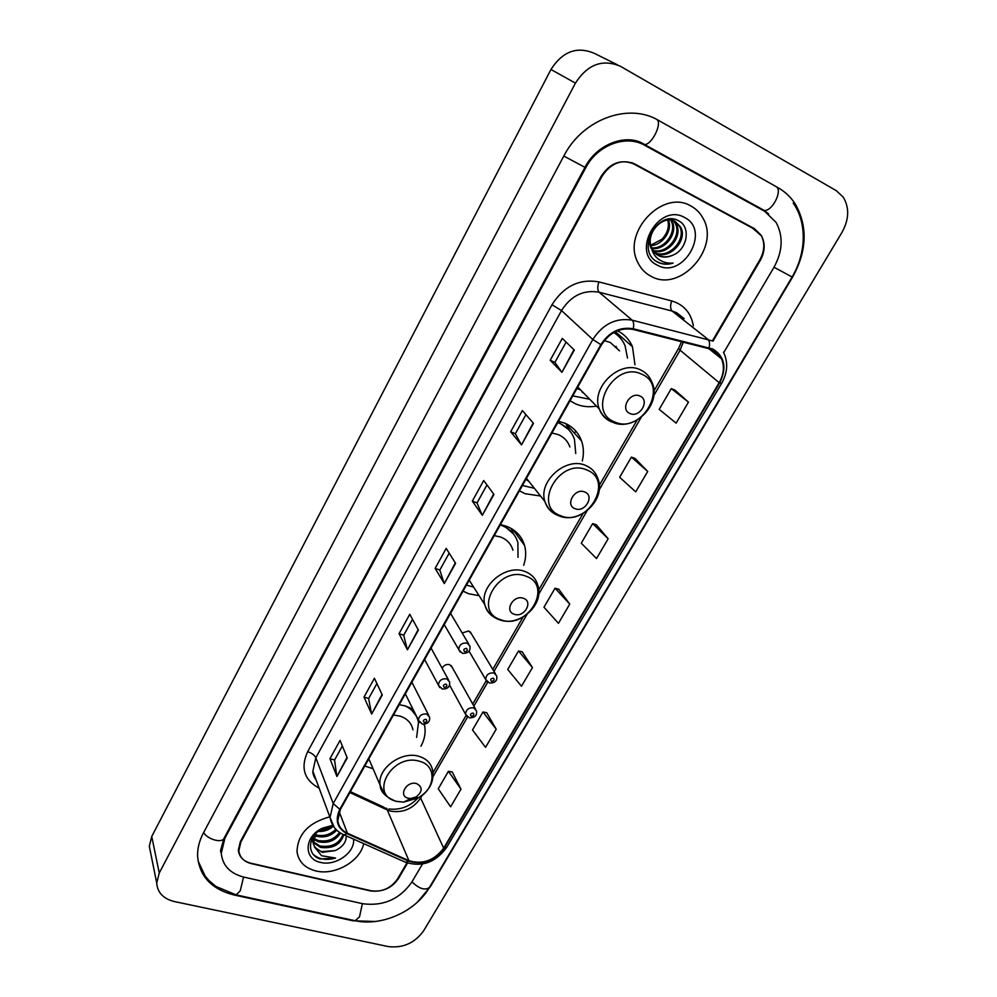 <?xml version="1.0" encoding="UTF-8"?>
<svg xmlns="http://www.w3.org/2000/svg" width="997" height="997" viewBox="0 0 997 997"><rect width="100%" height="100%" fill="white"/><g stroke="black" fill="none" stroke-linecap="round" stroke-linejoin="round"><path stroke-width="1.5" d="M412.97 709.303L405.455 705.963L399.249 704.692M364.79 766.02L373.065 768.737M523.674 565.311C526.005 558.445 526.291 551.815 524.547 545.421C521.817 536.386 515.86 530.03 506.688 526.341L500.419 524.634M463.044 591.146L468.69 593.751L479.108 595.683M582.31 460.913C583.955 453.922 583.706 447.292 581.563 440.998C578.572 432.76 572.988 426.816 564.813 423.189L558.544 421.22M519.437 490.798L525.083 493.702L540.524 496.008M570.047 400.744L575.68 403.922C581.924 406.577 588.654 407.349 595.87 406.215M475.382 708.767L451.205 665.547L452.264 667.429L449.61 664.625C446.32 664.002 443.815 665.198 442.107 668.214M495.422 673.76L470.173 631.749L471.369 633.731L468.752 630.939L462.172 632.995M420.908 746.242C424.597 739.487 425.856 732.758 424.685 726.053L424.273 724.233M634.977 364.815L632.484 346.769C629.394 339.578 624.371 334.232 617.392 330.742M712.431 340.837L759.851 259.806C764.624 251.02 765.048 242.807 761.11 235.192L754.492 228.712L634.64 163.907C621.767 158.785 610.899 162.922 602.014 176.319L240.9 841.967L238.844 850.566C239.604 857.27 243.767 861.62 251.319 863.626L370.261 890.882C381.701 892.402 390.812 888.414 397.566 878.893L406.975 862.829M723.722 352.602L773.984 267.283C782.757 251.244 783.455 236.277 776.09 222.393L764.612 211.264L644.81 145.35C625.979 134.283 597.415 145.001 585.762 167.733L224.911 838.203L221.259 853.32C222.58 865.62 230.133 873.546 243.916 877.123L362.796 903.743C383.309 906.398 399.623 899.232 411.736 882.233L422.628 863.751M388.257 946.577C402.987 948.297 414.764 943.062 423.588 930.874L842.029 232.289C849.095 219.427 849.519 207.725 843.288 197.207L836.246 190.626L620.57 66.375C602.687 58.686 587.632 64.269 575.431 83.112L159.258 872.986L156.716 882.981C157.439 892.602 163.334 898.796 174.4 901.562L388.257 946.577M617.529 64.867L594.511 53.439C577.138 45.974 562.62 51.321 550.955 69.491L151.743 836.483L149.313 846.266L150.559 852.435M755.165 229.547L753.62 228.238M417.606 901.973L430.392 886.632L792.578 277.116C806.922 251.107 807.906 226.867 795.519 204.385C791.082 197.381 785.324 191.86 778.221 187.81L658.494 120.375C628.521 102.28 582.323 119.428 563.779 156.093L203.338 833.118C199.25 840.882 197.344 848.659 197.605 856.435C199.574 876.5 211.75 889.349 234.121 894.994L352.913 920.779L375.321 921.49M220.624 851.65L221.072 852.622M713.005 341.161L760.237 260.479C765.011 251.693 765.434 243.492 761.496 235.878L751.925 227.59L631.824 162.661L753.445 228.525M690.983 206.043C662.93 188.769 621.854 232.301 637.644 262.086C640.647 268.542 645.196 273.315 651.265 276.406C680.241 292.956 720.681 247.842 702.96 218.156C700.106 212.884 696.118 208.847 690.983 206.043C662.93 188.769 621.854 232.301 637.644 262.086C640.647 268.542 645.196 273.315 651.265 276.406C680.241 292.956 720.681 247.842 702.96 218.156C700.106 212.884 696.118 208.847 690.983 206.043M329.808 816.83C308.584 822.65 297.654 834.252 297.019 851.637C298.452 861.57 304.708 868.001 315.762 870.917C334.768 875.865 360.253 861.321 363.693 843.636C360.253 861.321 334.768 875.865 315.762 870.917C304.708 868.001 298.452 861.57 297.019 851.637C297.654 834.252 308.584 822.65 329.808 816.83M712.643 349.648L721.504 358.783C724.62 366.385 723.847 374.361 719.161 382.698L443.665 848.148C434.293 860.561 422.716 864.748 408.932 860.71L347.417 833.23C341.797 830.588 338.594 826.401 337.821 820.668L340.376 809.464L601.428 344.912C609.528 332.462 620.047 327.303 632.995 329.409L712.643 349.648M712.992 349.062L633.232 328.761C619.96 326.592 609.179 331.901 600.879 344.65L339.827 809.315C334.755 820.182 337.16 828.308 347.056 833.679L408.571 861.159C422.703 865.284 434.567 860.997 444.163 848.273L719.672 382.935C727 367.955 724.769 356.664 712.992 349.062M460.988 789.15L448.413 771.317L438.244 788.801L450.607 806.797L460.988 789.15L452.164 771.94M496.219 729.206L482.972 711.983L472.503 729.954L485.539 747.364L496.219 729.206L486.698 712.743M532.46 667.554L518.502 650.979L507.735 669.461L521.481 686.235L532.46 667.554L522.216 651.864M688.466 402.115L671.28 388.606L659.191 409.381L676.116 423.139L688.466 402.115L674.894 390.101M647.714 471.456L631.388 457.112L619.648 477.264L635.712 491.857L647.714 471.456L635.039 458.446M608.158 538.754L592.667 523.612L581.263 543.191L596.518 558.557L608.158 538.754L596.331 524.783M569.748 604.095L555.042 588.205L543.976 607.223L558.445 623.324L569.748 604.095L558.744 589.239M754.879 229.397L633.768 163.944C620.894 158.81 610.014 162.947 601.129 176.357L240.389 841.53L238.333 850.117C239.106 856.834 243.256 861.184 250.82 863.19L371.021 890.745C382.462 892.265 391.559 888.277 398.326 878.768L407.549 863.016M371.669 714.051L363.992 697.09L374.411 678.259L382.287 694.971L371.669 714.051L382.05 694.473M336.924 776.464L329.945 758.692L340.064 740.397L347.243 757.932L336.924 776.464L347.018 757.408M482.324 515.299L472.329 501.117L483.707 480.529L493.951 494.412L482.324 515.299L493.652 494.001M521.506 444.911L510.663 431.776L522.391 410.565L533.507 423.364L521.506 444.911L533.183 422.977M561.947 372.28L550.182 360.291L562.283 338.407L574.334 350.047L561.947 372.28L573.973 349.698M407.449 649.782L399.049 633.681L409.767 614.289L418.391 630.116L407.449 649.782L418.142 629.655M444.313 583.557L435.141 568.39L446.182 548.412L455.592 563.305L444.313 583.557L455.317 562.856M435.141 568.39L439.827 570.035M449.186 553.161L439.802 570.085L444.076 583.046M399.049 633.681L403.735 635.201M412.521 619.336L403.698 635.251L407.237 649.234M550.182 360.291L554.88 362.397L561.61 371.893M510.663 431.776L515.362 433.732M525.93 414.64L515.337 433.757L521.207 444.475M472.329 501.117L477.027 502.912L482.05 514.826M329.945 758.692L334.606 759.963M342.345 745.98L334.568 760.026L336.749 775.853M363.992 697.09L368.666 698.473M376.916 683.581L368.628 698.548L371.482 713.478M555.042 588.205L558.906 589.277M592.667 523.612L596.493 524.846M631.388 457.112L635.201 458.495M671.28 388.606L675.056 390.163M518.502 650.979L522.378 651.901M482.972 711.983L486.872 712.768M448.413 771.317L452.339 771.977M477.002 502.949L486.972 484.953M554.868 362.422L566.122 342.108M672.227 255.406C687.22 250.197 691.183 227.391 679.131 221.097C658.494 208.223 635.251 249.661 656.749 261.65L657.796 262.236C662.507 264.529 667.604 264.816 673.087 263.096C667.404 263.544 662.407 262.136 658.07 258.846C654.443 255.942 652.2 252.017 651.328 247.057L652.138 249.138L658.332 255.581C662.681 257.662 667.305 257.6 672.227 255.406C667.005 257.438 662.182 257.363 657.758 255.157L656.2 254.223M651.328 247.057C645.52 232.613 663.416 214.318 675.256 221.459L680.727 227.166C688.167 240.613 668.825 261.002 654.78 252.964M651.178 248.452C649.134 244.14 648.76 239.567 650.094 234.706M667.354 219.34L674.171 220.736L679.642 226.444C686.896 239.579 668.513 259.743 654.344 252.49M668.551 220.05C672.651 230.207 662.868 245.112 650.904 245.623M650.792 245.187L661.821 239.342C667.504 233.348 669.486 226.942 667.753 220.113M670.595 218.954L671.106 219.627M671.492 220.212L672.165 221.434C678.222 232.613 665.622 250.559 651.864 248.527M670.794 220.113L671.106 220.736C677.013 231.64 665.136 249.213 651.589 247.854M674.084 220.923L676.415 224.288C683.132 236.551 667.417 255.868 653.16 250.945M673.474 220.698L675.355 223.565C681.898 235.554 666.993 254.559 652.798 250.384M684.528 217.471C658.506 202.254 630.204 253.201 657.559 265.264C683.095 279.721 711.335 230.432 684.528 217.471M673.087 263.096C666.632 264.803 660.949 264.143 656.014 261.139M629.954 413.493C639.8 418.379 650.318 400.221 639.999 396.071C630.092 391.098 619.561 409.468 629.954 413.493M582.223 392.307L583.395 392.781M619.561 350.857L610.301 342.482L604.282 340.65M572.789 395.871L588.891 399.099M627.487 358.023L625.082 345.76C622.689 340.102 618.888 335.69 613.703 332.524M617.193 334.992L613.953 332.387M577.064 388.668L580.528 389.877M617.093 348.626L616.009 346.37M615.498 331.577L618.028 335.715M575.07 508.694C584.927 513.094 595.035 495.683 584.703 491.982C574.783 487.496 564.676 505.118 575.07 508.694M569.898 446.968C567.866 441.235 564.015 437.122 558.357 434.642L551.927 432.985M522.428 485.477L534.38 488.293M575.743 453.535L574.446 439.253C571.755 431.838 566.745 426.504 559.417 423.239L557.772 422.603M568.377 429.358L558.133 421.955M525.88 479.333L528.821 481.314M565.984 423.899L569.175 430.218M514.228 614.239C524.086 618.128 533.719 601.515 523.413 598.312C513.48 594.337 503.846 611.149 514.228 614.239M512.919 550.182C511.087 543.938 506.999 539.551 500.656 537.034L494.25 535.626M466.446 585.102L473.65 587.096M518.004 557.335L517.892 542.667C515.461 534.554 510.115 528.846 501.877 525.531L500.232 524.97M513.517 533.968L503.535 525.332M511.224 528.485L513.704 534.218M408.159 798.223L410.764 798.51L416.11 796.977C422.691 791.543 422.853 787.082 416.596 783.592C406.676 780.489 397.84 795.905 408.159 798.223M412.945 729.854C411.512 723.037 407.125 718.438 399.772 716.045L393.429 715.048M416.609 737.406L418.503 722.464C416.97 714.961 412.484 709.415 405.056 705.839M416.173 715.908L409.617 707.509M368.479 759.452L369.164 759.664M336.712 830.152C331.278 835.96 324.524 838.003 316.46 836.284L314.716 835.648M335.802 829.255C330.356 834.726 323.738 836.608 315.974 834.913L315.226 834.676M340.488 833.056C335.49 840.658 328.125 843.574 318.404 841.804L313.482 839.237M339.541 832.445C334.356 839.524 327.153 842.191 317.918 840.421L313.681 838.39M343.741 834.875C340.451 844.783 332.662 848.958 320.373 847.375L313.257 842.465M312.896 841.904L311.787 839.474M343.03 834.551C339.105 843.848 331.39 847.649 319.875 845.979L313.232 841.692M333.222 826.077L323.128 828.482C307.774 835.174 306.129 854.666 320.012 858.978L335.553 858.031L321.607 855.738L314.691 847.251L322.131 852.373L335.191 850.591L321.857 851.588C316.672 849.905 313.656 846.615 312.834 841.73L313.22 836.894M314.691 847.251L313.32 843.138L315.962 833.504M333.31 826.201C329.272 829.915 324.249 831.685 318.23 831.486M318.866 831.012L326.804 829.105L331.278 826.264M332.724 825.317L322.542 828.158C304.222 836.147 303.163 859.14 320.573 862.393C335.478 866.468 355.281 852.497 353.561 839.125M335.191 850.591C342.681 847.051 346.37 842.141 346.271 835.872M335.553 858.031C326.655 860.623 319.314 859.489 313.532 854.616M656.612 119.366C662.793 122.519 652.088 144.827 644.561 144.553L641.657 142.97M775.928 186.551C783.156 189.679 772.625 211.289 764.3 210.467L761.06 208.685M793.188 203.101C806.087 220.848 807.445 250.995 792.117 276.992L429.383 887.542C424.859 890.62 419.052 888.726 411.973 881.834M353.623 920.405L355.144 920.742L359.518 916.854L362.372 903.643M234.781 894.583L236.139 894.882L240.277 890.745L243.542 877.036M203.625 832.57C207.526 839.387 221.982 843.45 223.989 838.352L584.977 167.346C596.879 143.643 627.362 132.813 644.561 144.553L764.3 210.467L768.662 213.944M563.803 156.043L584.977 167.346M792.117 276.992L774.008 267.246M151.743 836.483L159.258 872.986M550.955 69.491L575.431 83.112M657.073 119.603L658.494 120.375M224.637 837.156L224.911 838.203M585.04 167.234L585.762 167.733M516.87 534.903L517.68 533.482M574.496 433.259L575.755 431.04M408.932 860.71L387.272 809.95L390.537 811.109C403.05 813.116 413.057 808.791 420.547 798.148L422.18 795.319M349.872 792.553L387.272 809.95L383.82 807.196L350.383 791.63M719.161 382.698L680.104 350.196L683.356 341.946M339.827 809.315L333.197 803.557L592.816 339.491C602.911 323.963 616.034 317.52 632.185 320.187L712.568 340.949M684.141 318.604L676.651 312.722L672.115 311.052L599.11 292.221C583.569 289.554 571.032 295.66 561.51 310.553L315.825 757.757L312.871 771.254L316.037 779.779M709.129 347.666C709.951 343.666 709.54 340.849 707.87 339.242L672.115 311.052C670.271 309.008 670.134 305.63 671.704 300.932C683.867 304.633 691.083 312.933 693.351 325.845M319.14 788.116L318.616 787.879C304.085 779.791 300.433 767.74 307.649 751.701L551.977 304.758L561.51 310.553L592.816 339.491L600.879 344.65M334.307 827.485L330.032 817.44L333.197 803.557L315.825 757.757C314.454 755.065 311.725 753.047 307.649 751.701M347.056 833.679L344.152 834.925L342.706 834.277M551.977 304.758C563.841 286.151 579.481 278.537 598.885 281.914C597.34 286.75 597.415 290.177 599.11 292.221L632.185 320.187C633.718 321.794 634.067 324.648 633.232 328.761M408.571 861.159L405.629 862.318L404.146 861.657M444.163 848.273L446.768 847.251L721.654 383.322L719.672 382.935M598.885 281.914L671.704 300.932M633.768 163.944L631.612 162.598M347.417 833.23L339.229 811.795M443.665 848.148L420.086 796.815M433.084 776.501L467.556 717.017M473.887 706.088L487.707 682.235M494.001 671.38L527.002 614.414M538.667 594.287L587.059 510.776M599.209 489.814L641.171 417.382M653.783 395.622L680.104 350.196L678.596 348.377L681.612 341.51M614.464 421.856C641.233 435.004 669.872 385.914 641.806 374.236C614.513 360.328 585.825 411.1 614.464 421.856M577.749 387.035L599.309 408.982C590.336 387.497 620.284 359.132 640.685 369.974C645.819 372.417 649.471 376.28 651.639 381.552C662.806 403.262 634.615 432.237 612.856 422.354L613.13 422.466M612.856 422.354C606.537 419.799 602.026 415.338 599.309 408.982C601.478 414.902 605.391 419.139 611.036 421.681M560.588 515.686C587.395 527.55 614.9 480.429 586.822 469.986C559.491 457.436 531.987 506.115 560.588 515.686M526.441 478.336L544.923 501.541C547.527 508.595 552.338 513.418 559.379 516.035C580.092 524.509 606.799 498.836 597.702 478.186C595.658 472.291 591.72 468.079 585.875 465.562C566.284 456.177 537.807 481.289 544.923 501.541C546.755 507.535 550.494 511.897 556.114 514.602M500.83 619.76C527.65 630.266 553.908 585.276 525.855 576.166C498.5 565.062 472.279 611.473 500.83 619.76M469.226 580.154L484.779 604.606C487.184 612.258 492.256 617.392 500.008 619.972C519.686 627.101 544.885 604.431 537.682 584.99C535.838 578.572 531.638 574.098 525.095 571.555C506.289 563.617 479.345 585.75 484.779 604.606C486 609.69 488.792 613.691 493.154 616.582M396.569 801.339L403.66 802.124L418.192 797.961C435.801 788.752 436.948 765.459 419.575 761.284C392.27 752.561 368.192 795.157 396.569 801.339M407.835 799.993L416.173 797.014M416.11 796.977L418.192 797.961C429.495 790.945 434.306 781.748 432.636 770.394C431.215 763.428 426.704 758.754 419.114 756.387C401.479 750.554 376.903 768.774 380.156 785.225L384.593 794.435M487.147 681.786L485.713 679.568C486.038 674.782 488.779 672.576 493.951 672.938L496.643 675.779C497.615 680.615 495.235 683.032 489.515 683.057L485.713 679.568L469.014 651.116M493.341 678.172C490.649 678.571 490.038 679.63 491.496 681.35C494.176 680.951 494.786 679.892 493.341 678.172M466.82 716.394L465.549 714.288C465.923 709.652 468.64 707.496 473.725 707.833L476.454 710.687C477.239 715.472 474.884 717.852 469.388 717.828L465.549 714.288L449.56 685.026M473.089 713.067C470.422 713.478 469.811 714.525 471.282 716.195C473.949 715.784 474.56 714.737 473.089 713.067M467.119 643.077L469.923 646.106C470.696 650.954 468.254 653.384 462.608 653.409L458.732 649.757C459.081 644.872 461.873 642.654 467.119 643.077M464.602 651.627C467.344 651.228 467.967 650.144 466.459 648.374C463.717 648.76 463.094 649.845 464.602 651.627M460.278 652.163L444.238 624.633M446.756 678.832L449.597 681.886C450.195 686.696 447.778 689.089 442.344 689.039L438.431 685.338C438.83 680.602 441.596 678.446 446.756 678.832M444.251 687.332C446.98 686.921 447.591 685.861 446.07 684.129C443.341 684.54 442.73 685.6 444.251 687.332M439.789 687.618L424.622 659.528M426.716 714.014L429.607 717.08C430.068 721.828 427.663 724.171 422.392 724.109L418.453 720.345C418.89 715.759 421.656 713.653 426.716 714.014M424.224 722.464C426.94 722.04 427.539 720.993 426.018 719.311C423.289 719.734 422.691 720.781 424.224 722.464M419.637 722.513L405.318 693.875M615.747 331.989L632.484 346.769M566.047 424.024L581.563 440.998M512.981 529.569L524.547 545.421M423.787 724.258L424.685 726.053M429.383 887.542C415.425 911.657 381.739 926.525 355.144 920.742L236.139 894.882L216 886.483L209.083 880.675L205.195 876.139L198.042 860.922M220.536 850.578L223.989 838.352M149.313 846.266L156.716 882.981M386.998 808.505L386.101 808.206M721.504 358.783L708.169 348.115M316.149 780.053C313.818 776.651 312.734 773.709 312.871 771.254L330.032 817.44C331.552 825.641 336.251 831.473 344.152 834.925L405.629 862.318C418.341 866.206 433.458 865.558 446.768 847.251M721.654 383.322C727.636 372.591 728.259 362.21 723.51 352.203M433.022 772.625L466.06 715.547M472.728 704.019L486.2 680.752M492.792 669.373L523.089 617.018M538.692 590.062L583.058 513.43M599.297 485.377L637.083 420.098M653.932 390.998L678.596 348.377M388.917 808.978C400.121 810.237 409.705 806.66 417.668 798.248M671.106 220.736L672.165 221.434M675.355 223.565L676.415 224.288M679.642 226.444L680.727 227.166M410.764 798.51L403.66 802.124L396.283 801.401C385.689 797.214 380.318 791.817 380.156 785.225L368.815 758.842M312.834 841.73L313.32 843.138M450.569 613.367L468.64 643.925M431.065 648.075L448.476 679.829M411.873 682.222L428.61 715.136"/></g></svg>
